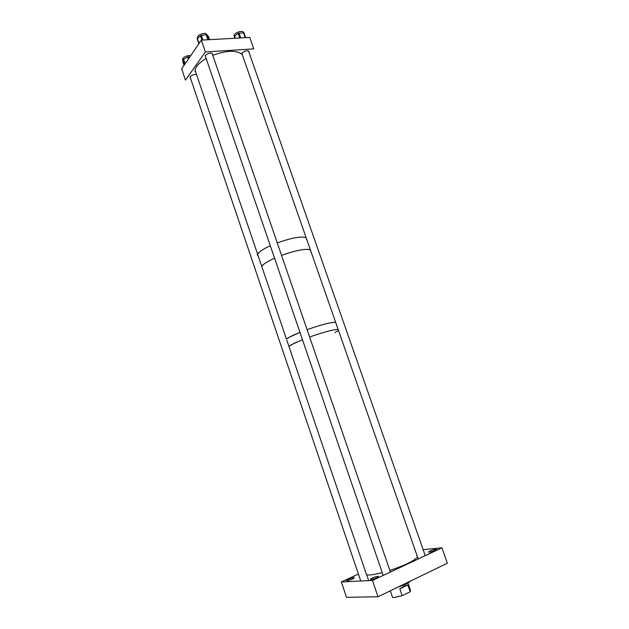<?xml version="1.0" encoding="UTF-8"?>
<svg xmlns="http://www.w3.org/2000/svg" width="629" height="629" viewBox="0 0 629 629"><rect width="100%" height="100%" fill="white"/><g stroke="black" fill="none" stroke-linecap="round" stroke-linejoin="round"><path stroke-width="0.94" d="M435.622 549.259L436.314 549.274C435.913 550.304 433.601 551.271 429.379 552.183L428.711 552.16C429.104 551.13 431.415 550.163 435.622 549.259M377.856 576.313L378.406 576.353C377.88 577.548 375.419 578.601 371.024 579.513L370.489 579.474C371.016 578.279 373.477 577.225 377.856 576.313M353.86 577.603L354.339 577.642C353.742 578.782 351.359 579.796 347.2 580.677L346.736 580.638C347.342 579.498 349.716 578.491 353.86 577.603M358.404 574.08L341.35 581.927L346.516 597.322L378.013 596.764L447.353 563.214L441.92 547.851L423.12 549.604M341.35 581.927L372.462 580.465L378.013 596.764M372.462 580.465L441.92 547.851M409.786 581.393L409.55 581.982C406.751 583.759 402.89 585.465 397.96 587.116M409.794 581.416L401.404 585.442M410.611 580.992L409.754 581.503M411.146 580.732L410.462 581.338M399.824 588.846L407.851 584.946C405.902 585.096 403.228 586.393 399.824 588.846L402.175 595.694L393.888 597.55L392.551 597.377L392.268 596.559M407.851 584.946L410.202 591.747L410.462 590.285L407.922 582.949M402.175 595.694L410.202 591.747M382.251 572.673L373.194 574.607C370.001 575.071 367.776 575.118 366.534 574.733L288.908 346.32L294.309 343.19L302.47 339.691L291.534 344.598L288.908 346.32L289.285 347.428L286.879 340.328M286.47 339.133C288.129 337.592 292.627 335.336 299.962 332.371L289.065 337.356L286.47 339.133L261.735 266.342L264.094 263.983C266.46 262.199 269.951 260.272 274.566 258.204C267.427 261.444 263.15 264.156 261.735 266.342L257.576 254.108L259.895 251.647C262.238 249.807 265.705 247.834 270.297 245.742C263.189 249.029 258.951 251.812 257.576 254.108L257.3 254.949L258.346 256.373L195.061 70.157L195.021 71.643M335.005 332.623L338.205 330.595M338.166 329.51C334.023 329.337 324.509 331.837 309.61 337.002C324.509 331.837 334.023 329.337 338.166 329.51M335.674 322.363C331.491 322.064 321.969 324.501 307.094 329.667C319.461 325.327 328.448 322.866 334.054 322.292L335.674 322.363M281.548 255.366C296.235 250.232 305.843 248.408 310.388 249.886L308.642 249.391C302.777 249.029 293.751 251.018 281.548 255.366M310.938 251.458L310.742 251.852L310.938 251.458M277.255 242.88C291.911 237.754 301.535 236.032 306.142 237.707C301.535 236.032 291.911 237.754 277.255 242.88M306.724 239.39L306.535 239.806L306.724 239.39M196.004 74.521C193.63 74.442 191.711 75.142 190.233 76.636L190.438 77.996M212.492 54.479L212.563 54.236C211.147 52.466 208.765 52.828 205.424 55.321L205.604 56.83M248.88 52.026L248.958 51.767C247.669 50.108 245.381 50.485 242.102 52.891L242.189 54.393M205.4 51.963L201.351 40.13L249.768 37.425L253.786 48.865L205.4 51.963L185.461 80.119L181.647 68.836L201.351 40.13M182.787 60.172L182.481 59.252C183.888 56.736 186.648 55.509 190.752 55.572M184.022 65.377L182.835 61.87L183.086 59.566L187.772 57.011L189.848 56.893M234.185 36.301L234.004 35.483C234.35 34.163 235.741 33.023 238.187 32.055C241.497 31.073 243.392 31.316 243.871 32.787M234.821 38.259L234.177 36.34L238.194 33.439L243.454 32.732L243.997 32.92L245.656 37.654M234.641 37.669L234.499 37.268M197.577 38.33L197.294 37.355C198.638 34.76 201.406 33.439 205.604 33.392L207.609 35.499M197.192 38.786L198.882 43.731L197.192 38.786L200.447 35.798L206.532 34.524L208.569 36.624M416.61 555.352L417.011 555.501M417.507 556.917C414.574 560.659 405.359 565.172 389.862 570.44M366.534 574.733L365.889 572.838M242.244 54.55C236.763 50.013 226.943 50.265 212.775 55.305M206.178 58.489C199.542 62.413 195.839 66.304 195.061 70.157M188.354 55.596L185.178 56.618M202.562 33.62L200.659 34.265M239.594 31.654L236.701 32.716M189.054 58.049L188.637 56.814M188.433 58.953L187.772 57.011M185.138 63.757L183.558 59.102M184.714 64.37L183.086 59.574L184.714 64.37M239.783 37.984L238.194 33.439M245.192 37.677L243.454 32.732M240.734 37.929L239.051 33.133M235.293 38.235L234.499 35.947M207.908 39.769L206.108 34.54M209.622 39.674L208.513 36.458M208.553 39.729L206.799 34.642M202.876 40.052L201.288 35.413M201.925 40.099L200.447 35.798M199.078 43.44L197.388 38.495M390.302 590.82L392.551 597.377M212.563 54.236L212.311 53.504M248.958 51.767L248.714 51.067M182.481 59.252L182.96 60.683M234.845 38.259L234.177 36.34M234.004 35.483L234.247 36.183M197.294 37.355L197.608 38.298M360.755 581.015L190.068 76.919M368.68 580.646L366.683 574.78M383.195 575.425L205.219 55.69M390.412 572.036L212.107 53.355M418.222 558.977L241.827 53.363M425.251 555.682L248.494 50.918"/></g></svg>
